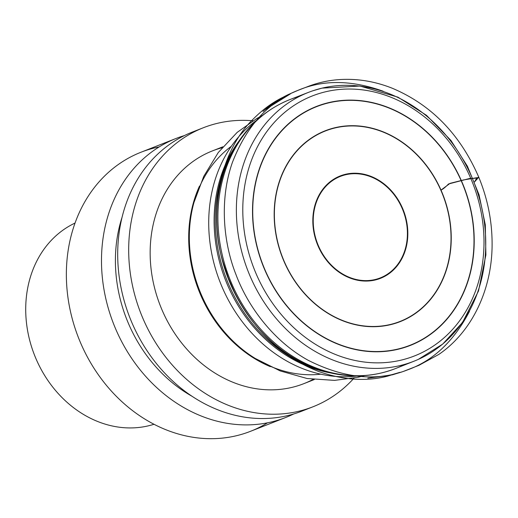<?xml version="1.0" encoding="UTF-8"?>
<svg xmlns="http://www.w3.org/2000/svg" width="518" height="518" viewBox="0 0 518 518"><rect width="100%" height="100%" fill="white"/><g stroke="black" fill="none" stroke-linecap="round" stroke-linejoin="round"><path stroke-width="0.78" d="M321.937 88.164A144.399 121.38 68.6 0 0 312.833 90.786A144.399 121.38 68.6 0 0 308.702 92.282A144.399 121.38 68.6 0 0 248.077 271.225A144.399 121.38 68.6 0 0 414.258 361.098A144.399 121.38 68.6 0 0 418.311 359.388A144.399 121.38 68.6 0 0 476.01 187.762A144.399 121.38 68.6 0 0 321.937 88.164M222.067 147.734A125.039 105.102 68.6 0 0 212.419 150.893A125.039 105.102 68.6 0 0 160.289 305.698A125.039 105.102 68.6 0 0 303.82 383.663A125.039 105.102 68.6 0 0 306.365 382.621A125.039 105.102 68.6 0 0 313.04 379.416M252.978 120.798A149.903 126.003 68.6 0 0 203.328 127.752A149.903 126.003 68.6 0 0 140.838 313.338A149.903 126.003 68.6 0 0 312.911 406.811A149.903 126.003 68.6 0 0 315.961 405.555A149.903 126.003 68.6 0 0 354.021 378.121M159.181 146.905A149.903 126.003 68.6 0 0 141.006 152.227A149.903 126.003 68.6 0 0 78.509 337.807A149.903 126.003 68.6 0 0 250.582 431.28A149.903 126.003 68.6 0 0 253.632 430.031A149.903 126.003 68.6 0 0 267.528 422.811M293.687 413.973A149.903 126.003 -111.4 0 1 288.759 416.232A149.903 126.003 -111.4 0 1 285.709 417.489A149.903 126.003 -111.4 0 1 115.113 327.654A149.903 126.003 -111.4 0 1 176.126 138.435A149.903 126.003 -111.4 0 1 184.363 135.587M192.243 396.393A137.84 115.864 -111.4 0 1 127.94 322.274A137.84 115.864 -111.4 0 1 121.995 217.495M307.355 408.812A149.903 126.003 -111.4 0 1 304.972 409.867A149.903 126.003 -111.4 0 1 301.923 411.124A149.903 126.003 -111.4 0 1 131.319 321.289A149.903 126.003 -111.4 0 1 192.34 132.071A149.903 126.003 -111.4 0 1 197.895 130.063M75.019 223.077A108.236 90.98 68.6 0 0 73.155 223.983A108.236 90.98 68.6 0 0 34.492 355.095A108.236 90.98 68.6 0 0 152.033 424.864A108.236 90.98 68.6 0 0 154.014 424.261M383.178 91.226C351.379 79.914 322.934 79.636 297.863 90.397L288.241 94.574C279.221 98.919 270.817 104.539 263.027 111.422L264.892 109.81L290.54 93.797L281.747 97.883C271.587 103.076 262.089 110.133 253.25 119.049C218.81 152.273 208.255 215.339 223.038 262.199L228.47 278.431L233.994 291.116C239.789 303.179 247.151 314.717 256.073 325.725C273.601 346.956 294.593 362.257 319.036 371.626C343.492 380.121 366.291 381.643 387.438 376.191L399.941 372.338L389.206 375.44L367.825 378.153L392.404 374.831L402.978 371.574L418.945 365.32L438.83 354.422C472.105 331.753 492.443 289.05 492.1 243.169C492.009 220.584 487.561 198.588 478.761 177.162C476.961 178.101 473.938 178.535 469.69 178.457L448.517 183.981C445.506 187.147 443.007 189.18 441.012 190.087L450.045 183.353L463.487 179.953L476.89 177.706L474.553 181.922L478.761 177.162C460.178 134.311 431.241 104.63 391.964 88.112C374.035 81.067 355.989 78.263 337.833 79.714C328.049 80.51 318.499 82.615 309.194 86.033L297.863 90.397C268.564 101.8 246.769 125.744 232.472 162.238C219.528 198.562 222.947 241.738 235.943 274.475C248.18 307.504 274.54 341.971 308.521 360.463C344.671 378.613 377.7 381.74 407.608 369.858C433.339 360.632 453.988 341.077 469.554 311.201M345.538 174.767A54.539 45.843 68.6 0 0 328.969 262.581A54.539 45.843 68.6 0 0 406.429 244.107A54.539 45.843 68.6 0 0 345.538 174.767M330.354 372.882A140.514 118.11 -111.4 0 1 225.505 280.089A140.514 118.11 -111.4 0 1 239.193 140.741M257.245 119.865A140.514 118.11 68.6 0 0 220.111 282.206A140.514 118.11 68.6 0 0 357.783 375.9M361.823 375.621A143.913 120.966 -111.4 0 1 320.636 370.202A143.913 120.966 -111.4 0 1 233.903 149.32A143.913 120.966 -111.4 0 1 260.392 117.321M233.009 150.939A141.09 118.596 68.6 0 0 232.103 152.525A141.09 118.596 68.6 0 0 317.133 369.075A141.09 118.596 68.6 0 0 318.881 369.619M299.657 96.303A144.49 121.452 68.6 0 0 290.261 99.43A144.49 121.452 68.6 0 0 229.597 278.477A144.49 121.452 68.6 0 0 395.881 368.408A144.49 121.452 68.6 0 0 404.895 364.309M325.537 91.79A139.679 117.411 68.6 0 0 283.113 316.686A139.679 117.411 68.6 0 0 481.487 269.366A139.679 117.411 68.6 0 0 325.537 91.79M398.154 349.249A128.373 107.906 -111.4 0 1 254.83 186.04A128.373 107.906 -111.4 0 1 437.153 142.554A128.373 107.906 -111.4 0 1 398.154 349.249M390.494 324.682A102.525 86.182 -111.4 0 1 276.023 194.334A102.525 86.182 -111.4 0 1 421.639 159.602A102.525 86.182 -111.4 0 1 390.494 324.682M398.089 349.015A128.134 107.705 68.6 0 0 437.011 142.709A128.134 107.705 68.6 0 0 255.031 186.117A128.134 107.705 68.6 0 0 398.089 349.015M375.226 279.985A55.012 46.244 -111.4 0 1 315.216 237.904A55.012 46.244 -111.4 0 1 345.422 174.307A55.012 46.244 -111.4 0 1 405.439 216.388A55.012 46.244 -111.4 0 1 375.226 279.985M390.423 324.462A102.292 85.988 68.6 0 0 421.497 159.758A102.292 85.988 68.6 0 0 276.211 194.412A102.292 85.988 68.6 0 0 390.423 324.462M199.424 186.221A125.039 105.102 68.6 0 0 270.266 366.621M231.339 146.27A125.505 105.497 68.6 0 0 193.965 202.473A125.505 105.497 68.6 0 0 255.206 358.424A125.505 105.497 68.6 0 0 320.836 374.177M317.133 369.075L320.636 370.202C346.633 378.36 371.717 377.758 395.881 368.408L414.258 361.098M232.103 152.525L233.903 149.32C247.403 125.654 266.187 109.02 290.261 99.43L308.702 92.282M418.311 359.388L442.683 344.107L462.548 322.429L478.502 290.993L485.89 254.94L485.301 224.806L479.046 194.768L467.404 166.207L450.913 140.404L426.489 115.313L397.96 97.164L360.004 86.04L322.06 88.125L312.833 90.786M303.82 383.663L314.251 379.565M212.419 150.893L222.85 146.801M262.432 115.456L256.747 118.544L237.192 132.362L218.298 152.48L203.775 176.308L193.965 202.473M364.588 375.602L358.32 377.208L334.589 380.387L307.051 378.503L280.199 370.927L255.206 358.424M250.582 431.28L285.709 417.489M141.006 152.227L176.126 138.435M301.923 411.124L312.911 406.811M192.34 132.071L203.328 127.752M152.033 424.864L154.053 424.281M73.155 223.983L75.032 223.038"/></g></svg>
